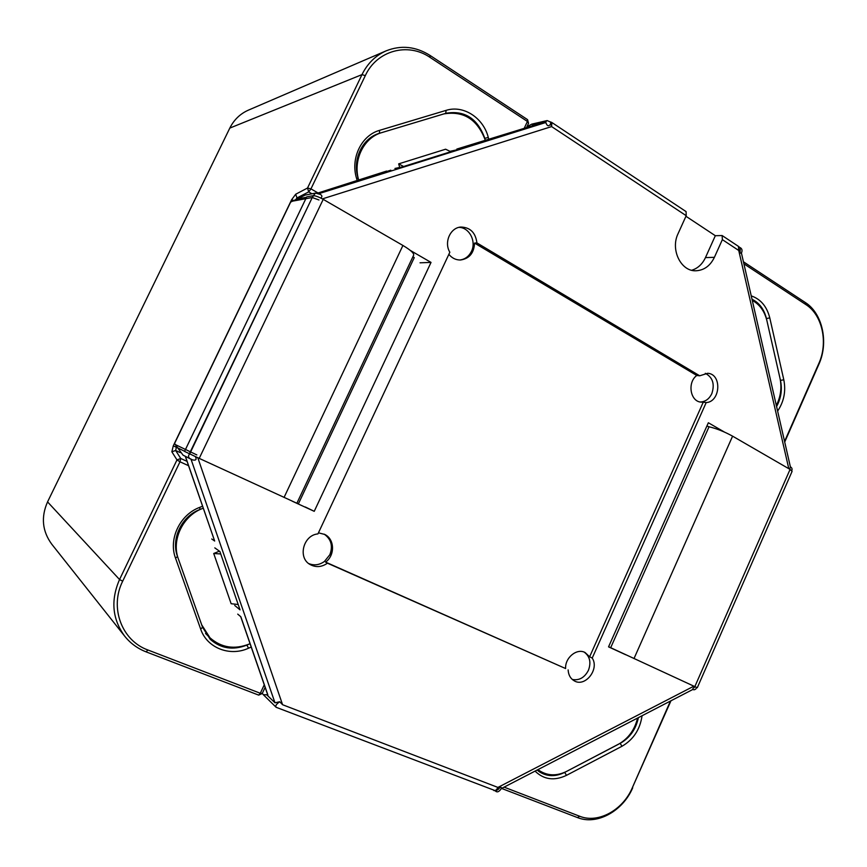 <?xml version="1.0" encoding="UTF-8"?>
<svg xmlns="http://www.w3.org/2000/svg" width="867" height="867" viewBox="0 0 867 867"><rect width="100%" height="100%" fill="white"/><g stroke="black" fill="none" stroke-linecap="round" stroke-linejoin="round"><path stroke-width="1.3" d="M493.822 790.541C495.306 790.942 496.661 789.902 497.918 787.42L282.588 704.73L279.727 701.75C276.356 704.047 275.164 705.89 276.129 707.288L495.837 790.888L498.276 789.349L497.918 787.42L693.871 686.165M279.727 701.75L274.98 702.801L266.733 694.76L263.362 694.727L276.129 707.288M262.289 693.394L263.362 694.727M189.624 453.907C188.052 455.706 188.193 457.31 190.025 458.708L192.572 459.911C195.975 460.626 196.907 459.521 195.335 456.595M267.719 694.521L240.831 616.74L237.731 614.129M211.732 538.981L214.669 541.03L185.289 456.302M196.842 454.926L175.264 444.554L183.078 455.186L189.927 458.654M184.606 451.295L177.258 447.665M267.925 695.117L266.733 694.76M234.74 605.48L240.04 609.859L219.893 551.51L214.81 547.868M461.482 148.051L534.766 125.086L545.256 122.67L546.112 123.19C547.24 126.246 548.746 126.549 550.61 124.089L550.545 122.084L547.153 120.567L545.625 121.868L532.696 124.859L531.785 124.133L547.153 120.567M691.714 270.255C697.772 268.402 702.357 264.175 705.467 257.597L715.329 235.716L722.135 235.542L722.363 239.639L738.738 250.476L740.234 249.783L739.887 247.734L738.727 246.564M740.234 249.783C739.854 252.427 740.245 253.554 741.383 253.175C742.629 250.281 742.033 248.341 739.605 247.377M790.411 466.923L789.75 469.231M695.312 686.827C693.405 687.759 692.581 688.636 692.841 689.46L501.429 788.515M495.382 790.975L495.382 790.975C497.214 792.741 499.273 791.809 501.56 788.201C501.234 786.662 500.14 787.052 498.276 789.349M550.61 124.089L551.607 126.582L686.209 215.699L686.079 211.602L552.051 122.637M715.329 235.716L685.949 216.273M318.449 532.826L324.778 534.451C334.716 539.166 335.161 555.313 325.591 562.109L327.444 563.182C321.69 567.191 315.924 567.647 310.115 564.536C297.489 557.806 303.298 535.069 317.94 533.909L449.843 252.232C443.774 242.435 450.309 227.566 460.897 227.046C470.217 227.338 475.56 232.627 476.915 242.912L699.702 375.79L707.743 373.287C722.103 374.045 720.585 401.876 706.193 402.581L592.215 658.075L589.625 656.785L585.106 652.537C576.891 647.909 564.905 657.685 565.609 668.544L325.591 562.109M448.868 254.324C452.01 258.171 455.901 260.067 460.518 260.002C469.361 258.669 474.043 253.023 474.542 243.074L696.775 375.476C687.195 382.336 690.165 401.291 700.872 402.125L703.256 402.169L589.625 656.785M175.264 444.554L174.614 443.395L290.629 202.109L305.076 195.118L315.512 193.103L313.388 195.649M390.822 170.192L317.387 193.2L386.595 171.07M296.72 199.063L306.539 197.232M320.736 198.034C322.34 196.809 322.253 195.617 320.465 194.457L319.836 194.197M526.963 126.68L531.785 124.133M534.841 125.065L456.844 149.07M450.331 151.259L456.768 149.85L402.321 166.908L394.951 168.458M565.609 668.544L327.444 563.182M474.542 243.074L476.915 242.912M696.775 375.476L699.702 375.79M703.256 402.169L706.193 402.581M625.671 654.737L608.547 646.858L708.35 422.76L724.519 432.113M420.04 262.809L431.029 262.408L410.416 250.487M305.282 506.978L314.233 511.324L431.029 262.408M314.233 511.324L292.298 501.224M568.134 669.898C568.427 674.949 570.453 678.601 574.247 680.833C585.171 687.585 599.661 669.129 592.215 658.075M572.318 679.479C579.189 680.703 584.553 677.658 588.411 670.343C591.294 662.486 589.918 656.427 584.293 652.179M705.326 373.319C712.761 377.351 714.917 384.114 711.829 393.629C709.477 398.506 706.02 401.269 701.457 401.92L699.972 401.963M459.803 260.013C465.015 259.341 468.895 256.459 471.453 251.376C476.525 241.416 469.394 227.512 459.022 227.36M324.204 534.159C331.227 539.176 333.101 546.047 329.818 554.772L324.453 561.448C319.381 565.056 314.147 565.761 308.728 563.572M686.209 215.699L678.081 233.646C670.158 249.685 681.05 271.75 696.103 270.764C704.167 270.266 710.268 265.79 714.397 257.326L722.363 239.639M532.219 125.888L532.696 124.859M527.559 119.635L527.429 121.456L429.999 57.374L430.032 55.423L527.559 119.635L528.545 123.287L526.497 127.687M176.64 446.765L176.391 447.285L173.281 445.833L291.626 199.724L293.664 200.472M265.129 687.314L262.224 693.535L258.691 695.117L146.079 651.854C137.539 648.527 130.418 643.325 124.729 636.226C112.287 619.157 110.553 600.257 119.538 579.535L176.976 459.922L179.989 461.797L180.748 458.48L187.044 461.363M171.861 451.783L176.976 459.922L180.748 458.48L175.633 450.493L171.861 451.783L173.281 445.833M262.224 693.535L260.306 693.264L258.691 695.117M251.213 647.031L248.526 648.213C229.907 656.872 206.931 647.985 200.667 629.084L175.524 558.131L177.518 556.527L202.564 627.307L210.204 639.293C220.782 648.592 233.017 650.521 246.911 645.081L249.414 643.975C234.502 649.827 221.356 647.757 209.966 637.787L205.533 633.484M743.431 261.78L805.291 302.507C822.61 313.388 828.83 342.628 818.849 364.357L784.711 442.018M743.897 263.817L805.931 304.62C822.404 314.959 828.343 342.801 818.827 363.479L818.849 364.357M784.57 441.411L818.827 363.479M751.245 295.885C760.695 299.137 766.872 306.463 769.777 317.875L783.801 379.789C786.044 391.158 783.985 401.584 777.623 411.077M776.583 406.558C781.069 398.289 782.37 389.576 780.484 380.407L766.428 318.557L769.777 317.875M670.971 700.764L632.271 787.865C622.929 810.125 598.111 823.823 579.665 816.248L504.085 787.138M632.737 787.745C622.929 811.122 596.864 825.525 577.455 817.57L501.592 788.428M642.057 715.73C640.074 729.461 633.387 739.638 622.007 746.249L566.509 775.336L564.677 772.399L620.068 743.355M638.394 717.627C635.944 729.277 629.854 737.871 620.143 743.398L622.007 746.249M124.729 636.226L51.727 544.151C42.266 531.189 40.868 517.1 47.555 501.895L229.809 128.088C233.982 119.765 240.17 113.794 248.374 110.152L386.129 50.85C401.128 44.921 415.759 46.45 430.032 55.423M566.509 775.336C554.338 781.102 543.858 779.682 535.069 771.11M632.271 787.865L670.44 701.035M175.524 558.131C168.252 539.046 179.968 514.608 199.757 507.347L202.553 506.241M188.54 465.687L179.989 461.797L122.691 581.183C109.329 607.604 121.781 640.68 147.91 649.99L260.306 693.264L264.262 684.8M357.247 180.704L356.619 178.559C350.225 158.509 361.344 135.306 379.627 130.332L446.104 110.369C463.433 104.755 483.396 117.836 488.273 137.409L488.836 139.479M524.177 128.403L527.429 121.456L528.545 123.287M311.957 193.785L308.695 191.9L310.96 188.865L365.289 75.657C376.766 50.47 407.956 42.104 429.999 57.374M365.289 75.657L361.994 74.605L307.525 188.031L295.69 194.23L296.991 197.947L308.695 191.9L307.525 188.031L310.96 188.865L318.059 192.983M484.751 138.395L485.422 140.552C477.598 119.494 463.747 110.618 443.85 113.913L381.805 132.597C363.75 137.539 352.652 160.341 358.743 180.238L358.082 178.006C352.165 159.43 362.46 137.951 379.388 133.323L446.137 113.23C464.766 110.174 477.663 118.562 484.826 138.384L488.273 137.409M229.809 128.088L361.994 74.605C367.5 63.464 375.541 55.553 386.129 50.85M295.69 194.23L291.626 199.724M297.674 198.337L296.991 197.947L295.896 199.421M177.269 447.686L176.391 447.285L175.633 450.493L180.217 452.596M209.966 637.787L201.686 624.814L178.418 559.085C171.178 540.065 182.861 515.702 202.564 508.463L199.952 509.482C181.636 516.223 170.788 538.851 177.518 556.527M752.003 299.223C759.34 302.854 764.141 309.302 766.428 318.557L766.363 318.557M564.601 772.356L564.677 772.399C555.433 776.94 546.936 776.691 539.176 771.663L537.139 770.037M537.995 769.593L539.274 770.568C547.63 775.965 556.766 776.225 566.693 771.348L618.193 744.417C628.207 738.76 634.677 729.971 637.592 718.039M776.323 405.42C780.733 396.739 781.947 387.679 779.986 378.218L766.937 320.79C764.607 311.253 759.72 304.458 752.274 300.405M697.296 687.715L694.835 686.61L790.065 469.415L792.091 471.366L697.296 687.715M608.601 646.739L694.835 686.61M706.876 426.065L709.043 426.77C716.641 428.58 724.487 431.712 732.593 436.166L790.065 469.415M199.215 458.383L184.552 451.404L306.701 196.885L313.139 195.682C315.274 195.617 318.633 196.842 323.218 199.356L402.917 245.459C410.882 250.227 414.437 253.511 413.57 255.332L296.882 503.239L199.215 458.383L323.218 199.356M220.738 553.959L213.715 553.493L219.416 551.163L213.715 553.493L231.131 603.714L238.197 604.516M450.786 151.725L445.616 149.211L398.668 163.863L399.698 167.461L398.668 163.863L445.616 149.211M403.61 166.507L398.668 163.863M412.92 256.719L414.253 257.618L298.378 503.868L296.904 503.196M213.715 553.493L231.131 603.714M282.588 704.73L197.806 457.733M274.98 702.801L191.011 459.185M214.669 541.03L185.419 456.367M318.958 199.974L312.25 197.524L189.732 453.831M546.112 123.19L545.625 121.868M722.374 235.705L738.478 246.391L738.738 250.476L788.797 468.679M322.394 198.89L551.607 126.582L551.867 122.518L550.437 121.889M313.388 195.942L312.25 197.524L292.266 201.209M545.256 122.67L318.828 193.677M705.467 257.597L714.397 257.326M200.667 629.084L202.564 627.307M805.931 304.62L805.291 302.507M248.526 648.213L246.835 645.005M780.408 380.396L783.801 379.789M577.455 817.57L579.665 816.248M445.714 113.349L446.104 110.369M146.079 651.854L147.91 649.99M47.555 501.895L119.538 579.535L122.691 581.183M199.757 507.347L199.952 509.482M379.388 133.323L379.627 130.332M358.082 178.006L356.619 178.559M610.682 647.714L709.043 426.77M633.994 658.595L732.593 436.166M189.364 453.777L313.139 195.682M284.051 497.452L402.917 245.459M741.437 253.077L790.401 466.89M790.422 466.89C791.918 467.692 792.373 468.928 791.809 470.618M696.559 687.401C696.374 688.723 695.486 689.525 693.925 689.818L692.841 689.46M315.512 193.103L320.465 194.457M183.078 455.186L192.572 459.911M267.784 694.987L240.701 616.621M539.274 770.568L537.941 769.625"/></g></svg>

